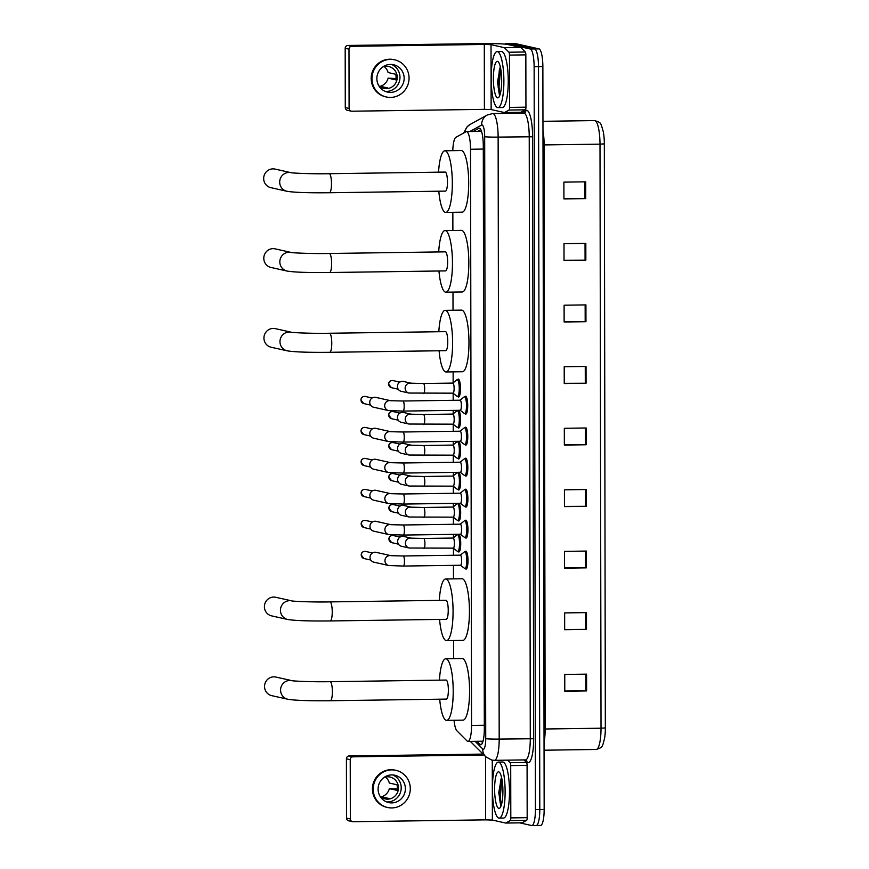 <?xml version="1.0" encoding="UTF-8"?>
<svg xmlns="http://www.w3.org/2000/svg" width="869" height="869" viewBox="0 0 869 869"><rect width="100%" height="100%" fill="white"/><g stroke="black" fill="none" stroke-linecap="round" stroke-linejoin="round"><path stroke-width="1.3" d="M459.038 534.283A8.962 2.031 89.2 0 1 460.733 544.005A8.962 2.031 89.2 0 1 458.821 551.989A8.962 2.031 89.2 0 1 458.713 551.978A8.962 2.031 89.2 0 1 458.115 551.435M458.984 503.292A8.962 2.031 89.2 0 1 460.679 513.014A8.962 2.031 89.2 0 1 458.767 520.987A8.962 2.031 89.2 0 1 458.658 520.976A8.962 2.031 89.2 0 1 458.061 520.444M458.93 472.291A8.962 2.031 89.2 0 1 460.624 482.023A8.962 2.031 89.2 0 1 458.713 489.997A8.962 2.031 89.2 0 1 458.604 489.986A8.962 2.031 89.2 0 1 458.006 489.443M458.875 441.3A8.962 2.031 89.2 0 1 460.57 451.033A8.962 2.031 89.2 0 1 458.658 459.006A8.962 2.031 89.2 0 1 458.55 458.995A8.962 2.031 89.2 0 1 457.952 458.452M458.821 410.309A8.962 2.031 89.2 0 1 460.516 420.031A8.962 2.031 89.2 0 1 458.604 428.015A8.962 2.031 89.2 0 1 458.495 427.993A8.962 2.031 89.2 0 1 457.898 427.461M457.605 379.666A8.962 2.031 89.2 0 1 458.3 379.09A8.962 2.031 89.2 0 1 458.419 379.101A8.962 2.031 89.2 0 1 460.461 388.269A8.962 2.031 89.2 0 1 458.56 397.014A8.962 2.031 89.2 0 1 458.441 397.003A8.962 2.031 89.2 0 1 457.844 396.47M465.078 520.748A8.962 2.031 89.2 0 1 465.773 520.183A8.962 2.031 89.2 0 1 465.882 520.194A8.962 2.031 89.2 0 1 467.935 529.362A8.962 2.031 89.2 0 1 466.023 538.107A8.962 2.031 89.2 0 1 465.914 538.096A8.962 2.031 89.2 0 1 465.306 537.553M465.024 489.758A8.962 2.031 89.2 0 1 465.719 489.193A8.962 2.031 89.2 0 1 465.827 489.204A8.962 2.031 89.2 0 1 467.88 498.361A8.962 2.031 89.2 0 1 465.969 507.116A8.962 2.031 89.2 0 1 465.86 507.105A8.962 2.031 89.2 0 1 465.252 506.562M464.969 458.767A8.962 2.031 89.2 0 1 465.665 458.191A8.962 2.031 89.2 0 1 465.773 458.202A8.962 2.031 89.2 0 1 467.826 467.37A8.962 2.031 89.2 0 1 465.914 476.125A8.962 2.031 89.2 0 1 465.806 476.103A8.962 2.031 89.2 0 1 465.197 475.571M464.915 427.776A8.962 2.031 89.2 0 1 465.61 427.2A8.962 2.031 89.2 0 1 465.719 427.211A8.962 2.031 89.2 0 1 467.772 436.379A8.962 2.031 89.2 0 1 465.86 445.124A8.962 2.031 89.2 0 1 465.751 445.113A8.962 2.031 89.2 0 1 465.143 444.58M465.132 551.75A8.962 2.031 89.2 0 1 465.827 551.174A8.962 2.031 89.2 0 1 465.936 551.185A8.962 2.031 89.2 0 1 467.989 560.353A8.962 2.031 89.2 0 1 466.077 569.097A8.962 2.031 89.2 0 1 465.969 569.086A8.962 2.031 89.2 0 1 465.36 568.554M464.861 396.775A8.962 2.031 89.2 0 1 465.556 396.21A8.962 2.031 89.2 0 1 465.665 396.221A8.962 2.031 89.2 0 1 467.718 405.388A8.962 2.031 89.2 0 1 465.806 414.133A8.962 2.031 89.2 0 1 465.697 414.122A8.962 2.031 89.2 0 1 465.089 413.579M454.042 720.282A16.804 3.813 -90.8 0 0 456.898 730.807L467.098 740.985A16.804 3.813 -90.8 0 0 467.761 741.387A16.804 3.813 -90.8 0 0 467.967 741.409A16.804 3.813 -90.8 0 0 471.541 725.463L470.542 149.251A16.804 3.813 -90.8 0 0 466.49 131.588A16.804 3.813 -90.8 0 0 466.034 131.708L455.867 137.324A16.804 3.813 -90.8 0 0 452.782 150.674M452.847 212.308L452.879 230.459M452.988 292.082L453.021 310.233M453.129 371.856L453.14 382.816M453.162 393.342L453.173 400.305M453.194 410.385L453.194 413.807M453.216 424.333L453.227 431.296M453.249 441.387L453.249 444.798M453.27 455.323L453.281 462.286M453.303 472.378L453.303 475.799M453.325 486.314L453.336 493.288M453.357 503.368L453.357 506.79M453.379 517.316L453.39 524.279M453.412 534.359L453.412 537.781M453.433 548.306L453.444 555.269M453.466 565.361L453.488 578.884M453.596 640.507L453.629 658.659M476.799 741.29L479.862 744.353A16.804 3.813 -90.8 0 0 480.524 744.755A16.804 3.813 -90.8 0 0 480.731 744.776A16.804 3.813 -90.8 0 0 484.315 728.83L483.294 145.883A16.804 3.813 -90.8 0 0 479.243 128.221A16.804 3.813 -90.8 0 0 478.786 128.351L473.105 131.491M504.965 44.123A16.804 3.813 89.2 0 1 505.91 43.569A16.804 3.813 89.2 0 1 506.116 43.591L530.286 49.012A16.804 3.813 89.2 0 1 534.131 66.652L535.423 809.604A16.804 3.813 89.2 0 1 531.85 825.55A16.804 3.813 89.2 0 1 531.643 825.528L519.716 822.856M502.423 113.415L502.423 112.09M505.91 43.569L510.277 43.515A16.804 3.813 89.2 0 1 510.483 43.537L534.652 48.946A16.804 3.813 89.2 0 1 538.498 66.587L539.79 809.539A16.804 3.813 89.2 0 1 536.206 825.485A16.804 3.813 89.2 0 1 535.999 825.463M477.472 131.436L480.785 129.6M482.556 742.626L481.165 741.224M536.206 825.485L540.572 825.431A16.804 3.813 89.2 0 0 544.157 809.474L542.864 66.533A16.804 3.813 89.2 0 0 539.019 48.892L514.85 43.472A16.804 3.813 89.2 0 0 514.644 43.45L510.277 43.515A16.804 3.813 89.2 0 1 510.483 43.537L534.652 48.946A16.804 3.813 89.2 0 1 538.498 66.587L539.79 809.539A16.804 3.813 89.2 0 1 536.206 825.485L531.85 825.55M585.717 181.827L563.894 182.132L563.916 198.914L585.739 198.61L585.717 181.827M563.916 198.719L585.739 198.61M585.825 243.363L564.003 243.668L564.024 260.45L585.847 260.146L585.825 243.363M564.024 260.255L585.847 260.146M585.923 304.9L564.1 305.215L564.133 321.997L585.956 321.693L585.923 304.9M564.133 321.791L585.956 321.693M586.032 366.446L564.209 366.751L564.242 383.533L586.064 383.229L586.032 366.446M564.242 383.327L586.064 383.229M586.575 674.138L564.752 674.453L564.774 691.235L586.608 690.92L586.575 674.138M564.774 691.029L586.608 690.92M586.466 612.602L564.644 612.906L564.676 629.688L586.499 629.384L586.466 612.602M564.665 629.493L586.499 629.384M586.358 551.065L564.535 551.37L564.568 568.152L586.39 567.848L586.358 551.065M564.568 567.946L586.39 567.848M586.249 489.519L564.426 489.834L564.459 506.616L586.282 506.301L586.249 489.519M564.459 506.41L586.282 506.301M586.14 427.982L564.318 428.287L564.35 445.069L586.173 444.765L586.14 427.982M564.35 444.874L586.173 444.765M604.324 143.863L600.001 144.145A22.409 5.084 -90.8 0 0 594.592 120.595C601.185 122.735 600.457 122.008 603.314 131.806A18.379 4.16 89.2 0 1 604.324 143.863L605.335 727.929A18.379 4.16 89.2 0 1 604.65 738.02C602.098 747.774 602.825 747.144 596.243 749.469A22.409 5.084 -90.8 0 0 601.022 728.211L605.335 727.929M498.719 762.135A28.014 6.344 89.2 0 1 505.117 790.768A28.014 6.344 89.2 0 1 499.154 818.109A28.014 6.344 89.2 0 1 498.817 818.077A28.014 6.344 89.2 0 1 492.408 789.432A28.014 6.344 89.2 0 1 498.371 762.091A28.014 6.344 89.2 0 1 498.719 762.135M498.371 762.091L502.738 762.037A28.014 6.344 89.2 0 1 503.086 762.07A28.014 6.344 89.2 0 1 509.484 790.714A28.014 6.344 89.2 0 1 503.52 818.055L499.154 818.109M498.795 808.344A18.26 4.139 89.2 0 1 494.613 789.171A18.26 4.139 89.2 0 1 498.73 771.868A18.26 4.139 89.2 0 1 499.479 772.324A18.26 4.139 89.2 0 1 502.901 790.04A18.26 4.139 89.2 0 1 499.979 807.844A18.26 4.139 89.2 0 1 498.795 808.344M501.543 777.266L498.741 792.571L500.902 805.759M501.543 777.299L500.511 781.057L499.382 797.568L500.674 805.487M501.891 778.917L500.251 797.557L501.359 804.998M523.974 759.919L526.549 762.493A2.803 0.63 89.2 0 1 527.081 765.372L510.711 765.6L510.809 817.903L527.179 817.675A2.803 0.63 89.2 0 1 526.657 820.314L522.15 822.802A2.803 0.63 89.2 0 1 522.073 822.824A2.803 0.63 89.2 0 1 522.041 822.813L505.747 823.052M527.081 765.372L527.179 817.675M483.066 754.086A22.409 1.184 -0.1 0 0 481.719 754.107L349.142 755.965L352.955 756.823L483.957 754.987M352.445 821.65L348.632 820.792A2.803 2.726 -77.4 0 1 346.514 818.098L350.337 818.956A2.803 2.726 102.6 0 0 353.064 821.716L485.652 819.858L492.375 820.064L505.671 823.052A2.803 0.63 -90.8 0 0 505.715 823.052A2.803 0.63 -90.8 0 0 505.791 823.03L510.288 820.542A2.803 0.63 -90.8 0 0 510.809 817.903M352.955 756.823A2.803 2.726 102.6 0 0 350.229 759.658L346.416 758.8L346.514 818.098M346.416 758.8A2.803 2.726 -77.4 0 1 349.142 755.965M350.229 759.658L350.337 818.956M510.711 765.6A2.803 0.63 -90.8 0 0 510.19 762.721L507.605 760.147M378.102 789.095A14.002 13.622 102.6 0 0 388.682 802.576A14.002 13.622 102.6 0 0 405.388 788.715A14.002 13.622 102.6 0 0 394.808 775.235A14.002 13.622 102.6 0 0 378.102 789.095M386.618 801.935A14.002 13.622 102.6 0 0 392.669 774.942M397.22 789.074L389.345 788.65A11.199 10.895 102.6 0 1 381.524 796.797L389.149 798.502A11.199 10.895 -77.4 0 1 384.532 798.752M389.345 788.65L396.97 790.356A11.199 10.895 -77.4 0 0 396.97 784.761L389.334 783.056A11.199 10.895 102.6 0 0 385.391 777.027M379.97 796.113A11.199 10.895 102.6 0 0 398.458 787.814A11.199 10.895 102.6 0 0 384.174 777.364M395.916 770.325L395.145 770.151A19.053 18.521 102.6 0 0 372.432 788.998A19.053 18.521 102.6 0 0 386.814 807.323L387.585 807.497A19.053 18.521 102.6 0 0 410.298 788.65A19.053 18.521 102.6 0 0 395.916 770.325A19.053 18.521 102.6 0 0 373.192 789.171A19.053 18.521 102.6 0 0 387.585 807.497M381.524 796.797L381.524 797.362M275.907 677.06A9.526 9.266 102.6 0 0 264.545 686.488A9.526 9.266 102.6 0 0 271.736 695.656L287.769 699.241A9.526 9.266 -77.4 0 1 280.578 690.084A9.526 9.266 -77.4 0 1 291.93 680.655L275.907 677.06M446.231 699.089A9.526 2.162 -90.8 0 0 446.34 699.1A9.526 2.162 -90.8 0 0 448.371 689.801A9.526 2.162 -90.8 0 0 446.199 680.069A9.526 2.162 -90.8 0 0 446.079 680.058A9.526 2.162 -90.8 0 0 445.96 680.069M439.432 680.145A30.817 6.985 89.2 0 1 445.775 658.767A30.817 6.985 89.2 0 1 446.155 658.811A30.817 6.985 89.2 0 1 453.205 690.312A30.817 6.985 89.2 0 1 446.644 720.39A30.817 6.985 89.2 0 1 446.264 720.347A30.817 6.985 89.2 0 1 439.703 699.197M445.775 658.767L462.145 658.539A30.817 6.985 89.2 0 1 462.525 658.583A30.817 6.985 89.2 0 1 469.575 690.084A30.817 6.985 89.2 0 1 463.014 720.151L446.644 720.39M275.766 597.285A9.526 9.266 102.6 0 0 264.404 606.714A9.526 9.266 102.6 0 0 271.595 615.871L287.628 619.467A9.526 9.266 -77.4 0 1 280.437 610.299A9.526 9.266 -77.4 0 1 291.788 600.881L275.766 597.285M446.09 619.315A9.526 2.162 -90.8 0 0 446.21 619.325A9.526 2.162 -90.8 0 0 448.23 610.027A9.526 2.162 -90.8 0 0 446.058 600.283A9.526 2.162 -90.8 0 0 445.938 600.273A9.526 2.162 -90.8 0 0 445.819 600.294M439.301 600.37A30.817 6.985 89.2 0 1 445.645 578.993A30.817 6.985 89.2 0 1 446.014 579.026A30.817 6.985 89.2 0 1 453.064 610.538A30.817 6.985 89.2 0 1 446.503 640.605A30.817 6.985 89.2 0 1 446.123 640.572A30.817 6.985 89.2 0 1 439.562 619.412M445.645 578.993L462.004 578.765A30.817 6.985 89.2 0 1 462.384 578.797A30.817 6.985 89.2 0 1 469.434 610.31A30.817 6.985 89.2 0 1 462.873 640.377L446.503 640.605M275.299 328.634A9.526 9.266 102.6 0 0 263.937 338.063A9.526 9.266 102.6 0 0 271.128 347.231L287.161 350.815A9.526 9.266 -77.4 0 1 279.97 341.658A9.526 9.266 -77.4 0 1 291.321 332.23L275.299 328.634M445.623 350.663A9.526 2.162 -90.8 0 0 445.732 350.674A9.526 2.162 -90.8 0 0 447.763 341.376A9.526 2.162 -90.8 0 0 445.591 331.643A9.526 2.162 -90.8 0 0 445.471 331.632A9.526 2.162 -90.8 0 0 445.352 331.643M438.823 331.719A30.817 6.985 89.2 0 1 445.167 310.342A30.817 6.985 89.2 0 1 445.547 310.385A30.817 6.985 89.2 0 1 452.597 341.886A30.817 6.985 89.2 0 1 446.036 371.965A30.817 6.985 89.2 0 1 445.656 371.921A30.817 6.985 89.2 0 1 439.095 350.772M445.167 310.342L461.537 310.114A30.817 6.985 89.2 0 1 461.917 310.157A30.817 6.985 89.2 0 1 468.967 341.658A30.817 6.985 89.2 0 1 462.406 371.736L446.036 371.965M275.158 248.86A9.526 9.266 102.6 0 0 263.796 258.289A9.526 9.266 102.6 0 0 270.987 267.446L287.02 271.041A9.526 9.266 -77.4 0 1 279.829 261.873A9.526 9.266 -77.4 0 1 291.18 252.455L275.158 248.86M445.482 270.889A9.526 2.162 -90.8 0 0 445.601 270.9A9.526 2.162 -90.8 0 0 447.622 261.602A9.526 2.162 -90.8 0 0 445.449 251.858A9.526 2.162 -90.8 0 0 445.33 251.847A9.526 2.162 -90.8 0 0 445.21 251.869M438.693 251.945A30.817 6.985 89.2 0 1 445.037 230.567A30.817 6.985 89.2 0 1 445.406 230.6A30.817 6.985 89.2 0 1 452.456 262.112A30.817 6.985 89.2 0 1 445.895 292.18A30.817 6.985 89.2 0 1 445.515 292.147A30.817 6.985 89.2 0 1 438.954 270.987M445.037 230.567L461.396 230.339A30.817 6.985 89.2 0 1 461.776 230.372A30.817 6.985 89.2 0 1 468.825 261.884A30.817 6.985 89.2 0 1 462.265 291.951L445.895 292.18M275.017 169.086A9.526 9.266 102.6 0 0 263.665 178.503A9.526 9.266 102.6 0 0 270.856 187.671L286.879 191.267A9.526 9.266 -77.4 0 1 279.688 182.099A9.526 9.266 -77.4 0 1 291.039 172.681L275.017 169.086M445.341 191.104A9.526 2.162 -90.8 0 0 445.46 191.115A9.526 2.162 -90.8 0 0 447.481 181.827A9.526 2.162 -90.8 0 0 445.308 172.084A9.526 2.162 -90.8 0 0 445.189 172.073A9.526 2.162 -90.8 0 0 445.08 172.084M438.552 172.171A30.817 6.985 89.2 0 1 444.895 150.782A30.817 6.985 89.2 0 1 445.276 150.826A30.817 6.985 89.2 0 1 452.314 182.327A30.817 6.985 89.2 0 1 445.754 212.405A30.817 6.985 89.2 0 1 445.373 212.362A30.817 6.985 89.2 0 1 438.812 191.213M444.895 150.782L461.265 150.554A30.817 6.985 89.2 0 1 461.635 150.598A30.817 6.985 89.2 0 1 468.684 182.099A30.817 6.985 89.2 0 1 462.123 212.177L445.754 212.405M460.364 555.182A5.04 1.141 89.2 0 1 460.429 555.172A5.04 1.141 89.2 0 1 460.483 555.182A5.04 1.141 89.2 0 1 461.645 560.331A5.04 1.141 89.2 0 1 460.57 565.252A5.04 1.141 89.2 0 1 460.505 565.252M460.32 555.172L464.415 551.88A8.408 1.901 89.2 0 1 464.741 551.75A8.408 1.901 89.2 0 1 464.85 551.761A8.408 1.901 89.2 0 1 466.772 560.353A8.408 1.901 89.2 0 1 464.98 568.554A8.408 1.901 89.2 0 1 464.872 568.543A8.408 1.901 89.2 0 1 464.643 568.435L460.461 565.252M390.92 555.671A5.04 4.899 -77.4 0 0 384.956 560.668A5.04 4.899 -77.4 0 0 388.758 565.523L373.822 562.167A5.04 4.899 -77.4 0 1 374.919 552.217A5.04 4.899 -77.4 0 1 376.027 552.326L390.909 555.671L403.249 555.975A5.04 1.141 89.2 0 1 403.314 555.986A5.04 1.141 89.2 0 1 404.465 560.961A5.04 1.141 89.2 0 1 403.39 566.056A5.04 1.141 89.2 0 1 403.325 566.056M460.309 524.192A5.04 1.141 89.2 0 1 460.374 524.181A5.04 1.141 89.2 0 1 460.429 524.181A5.04 1.141 89.2 0 1 461.591 529.34A5.04 1.141 89.2 0 1 460.516 534.261A5.04 1.141 89.2 0 1 460.451 534.261M460.266 524.181L464.361 520.889A8.408 1.901 89.2 0 1 464.687 520.759A8.408 1.901 89.2 0 1 464.796 520.77A8.408 1.901 89.2 0 1 466.718 529.362A8.408 1.901 89.2 0 1 464.926 537.563A8.408 1.901 89.2 0 1 464.817 537.553A8.408 1.901 89.2 0 1 464.589 537.433L460.407 534.261M390.865 524.67A5.04 4.899 -77.4 0 0 384.902 529.677A5.04 4.899 -77.4 0 0 388.704 534.522L373.768 531.176A5.04 4.899 -77.4 0 1 374.865 521.226A5.04 4.899 -77.4 0 1 375.973 521.335L390.865 524.68L403.194 524.985A5.04 1.141 89.2 0 1 403.259 524.985A5.04 1.141 89.2 0 1 404.411 529.96A5.04 1.141 89.2 0 1 403.335 535.065A5.04 1.141 89.2 0 1 403.27 535.054M460.255 493.19A5.04 1.141 89.2 0 1 460.32 493.19A5.04 1.141 89.2 0 1 460.374 493.19A5.04 1.141 89.2 0 1 461.537 498.35A5.04 1.141 89.2 0 1 460.461 503.27A5.04 1.141 89.2 0 1 460.396 503.26M460.212 493.19L464.307 489.899A8.408 1.901 89.2 0 1 464.633 489.768A8.408 1.901 89.2 0 1 464.741 489.779A8.408 1.901 89.2 0 1 466.664 498.371A8.408 1.901 89.2 0 1 464.872 506.573A8.408 1.901 89.2 0 1 464.763 506.562A8.408 1.901 89.2 0 1 464.535 506.442L460.364 503.27M390.811 493.679A5.04 4.899 -77.4 0 0 384.848 498.676A5.04 4.899 -77.4 0 0 388.649 503.531L373.713 500.186A5.04 4.899 -77.4 0 1 374.811 490.225A5.04 4.899 -77.4 0 1 375.919 490.344L390.8 493.679L403.14 493.983A5.04 1.141 89.2 0 1 403.205 493.994A5.04 1.141 89.2 0 1 404.357 498.969A5.04 1.141 89.2 0 1 403.281 504.074A5.04 1.141 89.2 0 1 403.216 504.063M460.309 472.28L464.481 475.452A8.408 1.901 89.2 0 0 464.709 475.56A8.408 1.901 89.2 0 0 464.817 475.571A8.408 1.901 89.2 0 0 466.61 467.37A8.408 1.901 89.2 0 0 464.687 458.778A8.408 1.901 89.2 0 0 464.578 458.767A8.408 1.901 89.2 0 0 464.252 458.908L460.168 462.189A5.04 1.141 89.2 0 1 460.266 462.189A5.04 1.141 89.2 0 1 460.32 462.199A5.04 1.141 89.2 0 1 461.482 467.359A5.04 1.141 89.2 0 1 460.407 472.28A5.04 1.141 89.2 0 1 460.342 472.269M390.757 462.688A5.04 4.899 -77.4 0 0 384.793 467.685A5.04 4.899 -77.4 0 0 388.595 472.54L373.659 469.195A5.04 4.899 -77.4 0 1 374.756 459.234A5.04 4.899 -77.4 0 1 375.864 459.353L390.746 462.688L403.086 462.992A5.04 1.141 89.2 0 1 403.151 463.003A5.04 1.141 89.2 0 1 404.302 467.978A5.04 1.141 89.2 0 1 403.227 473.073A5.04 1.141 89.2 0 1 403.162 473.073M460.255 441.278L464.426 444.461A8.408 1.901 89.2 0 0 464.654 444.57A8.408 1.901 89.2 0 0 464.763 444.58A8.408 1.901 89.2 0 0 466.555 436.379A8.408 1.901 89.2 0 0 464.633 427.787A8.408 1.901 89.2 0 0 464.524 427.776A8.408 1.901 89.2 0 0 464.198 427.906L460.114 431.198A5.04 1.141 89.2 0 1 460.212 431.198A5.04 1.141 89.2 0 1 460.266 431.209A5.04 1.141 89.2 0 1 461.428 436.357A5.04 1.141 89.2 0 1 460.353 441.278A5.04 1.141 89.2 0 1 460.288 441.278M388.541 441.55L373.605 438.193A5.04 4.899 -77.4 0 1 374.702 428.243A5.04 4.899 -77.4 0 1 375.81 428.352L390.702 431.697A5.04 4.899 -77.4 0 0 384.739 436.694A5.04 4.899 -77.4 0 0 388.541 441.55L403.173 442.082A5.04 1.141 89.2 0 1 403.107 442.082M460.201 410.287L464.372 413.459A8.408 1.901 89.2 0 0 464.6 413.579A8.408 1.901 89.2 0 0 464.709 413.59A8.408 1.901 89.2 0 0 466.501 405.388A8.408 1.901 89.2 0 0 464.578 396.796A8.408 1.901 89.2 0 0 464.47 396.785A8.408 1.901 89.2 0 0 464.144 396.916L460.059 400.207A5.04 1.141 89.2 0 1 460.157 400.207A5.04 1.141 89.2 0 1 460.222 400.207A5.04 1.141 89.2 0 1 461.374 405.367A5.04 1.141 89.2 0 1 460.298 410.287A5.04 1.141 89.2 0 1 460.233 410.277M390.648 400.696A5.04 4.899 -77.4 0 0 384.685 405.704A5.04 4.899 -77.4 0 0 388.486 410.548L373.551 407.203A5.04 4.899 -77.4 0 1 374.648 397.252A5.04 4.899 -77.4 0 1 375.756 397.361L390.648 400.707L402.977 401.011A5.04 1.141 89.2 0 1 403.042 401.011A5.04 1.141 89.2 0 1 404.194 405.986A5.04 1.141 89.2 0 1 403.118 411.091A5.04 1.141 89.2 0 1 403.053 411.08M453.107 538.063A5.04 1.141 89.2 0 1 453.173 538.052A5.04 1.141 89.2 0 1 453.238 538.063A5.04 1.141 89.2 0 1 454.389 543.223A5.04 1.141 89.2 0 1 453.314 548.143A5.04 1.141 89.2 0 1 453.249 548.133L457.387 551.315A8.408 1.901 89.2 0 0 457.626 551.424A8.408 1.901 89.2 0 0 457.724 551.435L459.527 551.413M411.428 538.172L411.374 538.161A5.04 4.899 -77.4 0 0 405.421 542.843A5.04 4.899 -77.4 0 0 409.223 548.013L401.511 546.286A5.04 4.899 -77.4 0 1 402.608 536.325A5.04 4.899 -77.4 0 1 403.716 536.445L411.385 538.161L423.714 538.465A5.04 1.141 89.2 0 1 423.768 538.476A5.04 1.141 89.2 0 1 424.919 543.451A5.04 1.141 89.2 0 1 423.855 548.556A5.04 1.141 89.2 0 1 423.79 548.545M453.075 538.063L457.159 534.772A8.408 1.901 89.2 0 1 457.496 534.631A8.408 1.901 89.2 0 1 457.594 534.641A8.408 1.901 89.2 0 1 459.516 543.234A8.408 1.901 89.2 0 1 457.724 551.435M453.053 507.072A5.04 1.141 89.2 0 1 453.118 507.061A5.04 1.141 89.2 0 1 453.183 507.072A5.04 1.141 89.2 0 1 454.335 512.221A5.04 1.141 89.2 0 1 453.26 517.142A5.04 1.141 89.2 0 1 453.194 517.142L457.333 520.325A8.408 1.901 89.2 0 0 457.572 520.433A8.408 1.901 89.2 0 0 457.67 520.444L459.473 520.422M411.374 507.181L411.319 507.17A5.04 4.899 -77.4 0 0 405.367 511.852A5.04 4.899 -77.4 0 0 409.169 517.022L401.456 515.295A5.04 4.899 -77.4 0 1 402.553 505.334A5.04 4.899 -77.4 0 1 403.661 505.454L411.33 507.17L423.659 507.474A5.04 1.141 89.2 0 1 423.724 507.485A5.04 1.141 89.2 0 1 424.865 512.46A5.04 1.141 89.2 0 1 423.8 517.555A5.04 1.141 89.2 0 1 423.735 517.555M453.021 507.061L457.105 503.77A8.408 1.901 89.2 0 1 457.442 503.64A8.408 1.901 89.2 0 1 457.539 503.651A8.408 1.901 89.2 0 1 459.462 512.243A8.408 1.901 89.2 0 1 457.67 520.444M452.999 476.082A5.04 1.141 89.2 0 1 453.064 476.071A5.04 1.141 89.2 0 1 453.129 476.071A5.04 1.141 89.2 0 1 454.281 481.23A5.04 1.141 89.2 0 1 453.205 486.151A5.04 1.141 89.2 0 1 453.14 486.151L457.29 489.323A8.408 1.901 89.2 0 0 457.518 489.443A8.408 1.901 89.2 0 0 457.615 489.453L459.419 489.432M411.319 476.19L411.265 476.179A5.04 4.899 -77.4 0 0 405.312 480.861A5.04 4.899 -77.4 0 0 409.114 486.032L401.402 484.294A5.04 4.899 -77.4 0 1 402.499 474.344A5.04 4.899 -77.4 0 1 403.607 474.463L411.276 476.179L423.605 476.484A5.04 1.141 89.2 0 1 423.67 476.484A5.04 1.141 89.2 0 1 424.811 481.459A5.04 1.141 89.2 0 1 423.746 486.564A5.04 1.141 89.2 0 1 423.681 486.564M452.966 476.071L457.051 472.779A8.408 1.901 89.2 0 1 457.387 472.649A8.408 1.901 89.2 0 1 457.485 472.66A8.408 1.901 89.2 0 1 459.408 481.252A8.408 1.901 89.2 0 1 457.615 489.453M452.945 445.08A5.04 1.141 89.2 0 1 453.01 445.08A5.04 1.141 89.2 0 1 453.075 445.08A5.04 1.141 89.2 0 1 454.226 450.24A5.04 1.141 89.2 0 1 453.151 455.16A5.04 1.141 89.2 0 1 453.086 455.15L457.235 458.332A8.408 1.901 89.2 0 0 457.463 458.452A8.408 1.901 89.2 0 0 457.561 458.463L459.364 458.43M411.265 445.189L411.211 445.178A5.04 4.899 -77.4 0 0 405.258 449.87A5.04 4.899 -77.4 0 0 409.06 455.03L401.348 453.303A5.04 4.899 -77.4 0 1 402.445 443.353A5.04 4.899 -77.4 0 1 403.553 443.462L411.222 445.189L423.551 445.493A5.04 1.141 89.2 0 1 423.616 445.493A5.04 1.141 89.2 0 1 424.756 450.468A5.04 1.141 89.2 0 1 423.692 455.573A5.04 1.141 89.2 0 1 423.627 455.562M452.912 445.08L456.996 441.789A8.408 1.901 89.2 0 1 457.333 441.658A8.408 1.901 89.2 0 1 457.431 441.669A8.408 1.901 89.2 0 1 459.353 450.261A8.408 1.901 89.2 0 1 457.561 458.463M452.89 414.089A5.04 1.141 89.2 0 1 452.955 414.078A5.04 1.141 89.2 0 1 453.021 414.089A5.04 1.141 89.2 0 1 454.172 419.249A5.04 1.141 89.2 0 1 453.097 424.17A5.04 1.141 89.2 0 1 453.031 424.159L457.181 427.342A8.408 1.901 89.2 0 0 457.409 427.45A8.408 1.901 89.2 0 0 457.507 427.461L459.31 427.439M411.211 414.198L411.156 414.187A5.04 4.899 -77.4 0 0 405.204 418.869A5.04 4.899 -77.4 0 0 409.006 424.039L401.293 422.312A5.04 4.899 -77.4 0 1 402.39 412.351A5.04 4.899 -77.4 0 1 403.509 412.471L411.167 414.187L423.496 414.491A5.04 1.141 89.2 0 1 423.561 414.502A5.04 1.141 89.2 0 1 424.713 419.477A5.04 1.141 89.2 0 1 423.637 424.583A5.04 1.141 89.2 0 1 423.572 424.572M452.858 414.078L456.942 410.798A8.408 1.901 89.2 0 1 457.279 410.657A8.408 1.901 89.2 0 1 457.376 410.668A8.408 1.901 89.2 0 1 459.299 419.26A8.408 1.901 89.2 0 1 457.507 427.461M452.836 383.099A5.04 1.141 89.2 0 1 452.901 383.088A5.04 1.141 89.2 0 1 452.966 383.099A5.04 1.141 89.2 0 1 454.118 388.247A5.04 1.141 89.2 0 1 453.042 393.168A5.04 1.141 89.2 0 1 452.977 393.168L457.127 396.351A8.408 1.901 89.2 0 0 457.355 396.46A8.408 1.901 89.2 0 0 457.452 396.47L459.256 396.449M411.156 383.207L411.102 383.196A5.04 4.899 -77.4 0 0 405.15 387.878A5.04 4.899 -77.4 0 0 408.951 393.049L401.239 391.322A5.04 4.899 -77.4 0 1 402.336 381.361A5.04 4.899 -77.4 0 1 403.455 381.48L411.113 383.196L423.442 383.501A5.04 1.141 89.2 0 1 423.507 383.511A5.04 1.141 89.2 0 1 424.659 388.486A5.04 1.141 89.2 0 1 423.583 393.581A5.04 1.141 89.2 0 1 423.518 393.581M452.803 383.088L456.888 379.796A8.408 1.901 89.2 0 1 457.224 379.666A8.408 1.901 89.2 0 1 457.322 379.677A8.408 1.901 89.2 0 1 459.245 388.269A8.408 1.901 89.2 0 1 457.452 396.47M509.473 55.095A2.803 0.63 -90.8 0 0 508.941 52.227L504.433 47.719A2.803 0.63 -90.8 0 0 504.324 47.654L520.694 47.426A2.803 0.63 89.2 0 1 520.803 47.491L525.311 51.999A2.803 0.63 89.2 0 1 525.843 54.866L509.473 55.095L509.571 107.408L525.941 107.18A2.803 0.63 89.2 0 1 525.419 109.809L520.911 112.297A2.803 0.63 89.2 0 1 520.835 112.318A2.803 0.63 89.2 0 1 520.803 112.318L504.509 112.546M525.843 54.866L525.941 107.18M520.694 47.426L507.387 44.438A22.409 1.184 -0.1 0 0 480.481 43.602L347.893 45.46L351.717 46.318L484.294 44.46L491.018 44.667L504.324 47.654M351.206 111.156L347.394 110.298A2.803 2.726 -77.4 0 1 345.275 107.604L349.099 108.451A2.803 2.726 102.6 0 0 351.826 111.21L484.402 109.353L491.137 109.559L504.433 112.546A2.803 0.63 -90.8 0 0 504.465 112.546A2.803 0.63 -90.8 0 0 504.541 112.525L509.049 110.048A2.803 0.63 -90.8 0 0 509.571 107.408M351.717 46.318A2.803 2.726 102.6 0 0 348.99 49.153L345.178 48.295L345.275 107.604M345.178 48.295A2.803 2.726 -77.4 0 1 347.893 45.46M348.99 49.153L349.099 108.451M376.864 78.601A14.002 13.622 102.6 0 0 387.444 92.071A14.002 13.622 102.6 0 0 404.15 78.21A14.002 13.622 102.6 0 0 393.57 64.74A14.002 13.622 102.6 0 0 376.864 78.601M385.38 91.43A14.002 13.622 102.6 0 0 391.43 64.436M395.982 78.568L388.106 78.145A11.199 10.895 102.6 0 1 380.274 86.292L387.911 88.008A11.199 10.895 -77.4 0 1 383.294 88.258M388.106 78.145L395.732 79.861A11.199 10.895 -77.4 0 0 395.721 74.267L388.095 72.551A11.199 10.895 102.6 0 0 384.152 66.522M378.732 85.607A11.199 10.895 102.6 0 0 397.22 77.308A11.199 10.895 102.6 0 0 382.936 66.87M394.678 59.82L393.907 59.646A19.053 18.521 102.6 0 0 371.193 78.492A19.053 18.521 102.6 0 0 385.575 96.817L386.336 96.991A19.053 18.521 102.6 0 0 409.06 78.145A19.053 18.521 102.6 0 0 394.678 59.82A19.053 18.521 102.6 0 0 371.954 78.666A19.053 18.521 102.6 0 0 386.336 96.991M380.274 86.292L380.285 86.867M497.481 51.629A28.014 6.344 89.2 0 1 503.879 80.274A28.014 6.344 89.2 0 1 497.915 107.615A28.014 6.344 89.2 0 1 497.579 107.571A28.014 6.344 89.2 0 1 491.17 78.938A28.014 6.344 89.2 0 1 497.133 51.597A28.014 6.344 89.2 0 1 497.481 51.629M497.133 51.597L501.5 51.532A28.014 6.344 89.2 0 1 501.837 51.564A28.014 6.344 89.2 0 1 508.246 80.209A28.014 6.344 89.2 0 1 502.282 107.55L497.915 107.615M497.557 97.839A18.26 4.139 89.2 0 1 493.375 78.677A18.26 4.139 89.2 0 1 497.492 61.362A18.26 4.139 89.2 0 1 498.241 61.829A18.26 4.139 89.2 0 1 501.663 79.546A18.26 4.139 89.2 0 1 498.741 97.35A18.26 4.139 89.2 0 1 497.557 97.839M500.305 66.772L497.502 82.066L499.664 95.253M500.305 66.794L499.273 70.563L498.143 87.063L499.425 94.982M500.653 68.423L499.012 87.052L500.12 94.493M484.305 725.278L471.541 725.463M483.305 149.066L470.542 149.251M475.061 741.311L482.762 749.002A11.199 2.542 -90.8 0 0 483.207 749.274A11.199 2.542 -90.8 0 0 485.728 738.65L484.685 136.683A11.199 2.542 -90.8 0 0 482.121 124.93A11.199 2.542 -90.8 0 0 481.676 124.995L469.825 131.534M481.676 124.995A11.199 10.83 61.1 0 1 487.172 115.034L492.734 113.557A22.409 5.084 89.2 0 1 493.005 113.589A22.409 5.084 89.2 0 1 498.133 137.106L499.186 739.074A22.409 5.084 89.2 0 1 494.418 760.332L525.517 759.897A22.409 5.084 -90.8 0 0 530.286 738.639L529.232 136.672A22.409 5.084 -90.8 0 0 524.105 113.144A22.409 5.084 -90.8 0 0 523.833 113.122L524.463 112.959A2.803 2.705 -118.9 0 0 525.843 110.472A25.212 5.714 89.2 0 1 532.599 136.77L533.653 738.737L499.186 739.074A11.199 0.587 179.9 0 1 485.728 738.65M533.653 738.737A25.212 5.714 89.2 0 1 527.972 762.634A25.212 5.714 89.2 0 1 526.972 762.026L524.854 759.908M520.966 113.155L525.843 110.472M535.423 809.604L544.157 809.474M534.131 66.652L542.864 66.533M530.286 49.012L539.019 48.892M506.116 43.591L514.85 43.472M484.685 136.683A11.199 0.587 179.9 0 0 498.133 137.106L532.599 136.77M525.517 759.897L526.245 760.103A2.803 2.661 -45 0 1 526.972 762.026M487.172 115.034L470.151 124.43A11.199 10.83 61.1 0 0 464.741 132.425M482.762 749.002A11.199 10.634 135 0 0 485.76 756.78L470.335 741.376M481.589 744.331L479.862 744.353M479.71 128.34L478.786 128.351M542.995 144.949L544.124 144.927L545.145 728.993A22.409 5.084 89.2 0 1 544.037 742.81M542.973 130.589A22.409 5.084 89.2 0 1 544.124 144.927L600.001 144.145L601.022 728.211L544.016 729.015M585.369 427.993L585.402 444.776M585.478 489.529L585.51 506.312M585.587 551.076L585.619 567.848M585.695 612.612L585.717 629.395M585.804 674.148L585.825 690.931M585.261 366.457L585.293 383.24M585.152 304.91L585.185 321.693M585.043 243.374L585.076 260.157M584.946 181.838L584.967 198.621M485.532 756.551L485.652 819.858M492.267 760.169L492.375 820.064M510.19 762.721L526.549 762.493M505.791 823.03L522.15 822.802M526.657 820.314L510.288 820.542M330.231 700.718A9.526 2.162 -90.8 0 0 330.35 700.729A9.526 2.162 -90.8 0 0 332.382 691.691A9.526 2.162 -90.8 0 0 330.198 681.687A9.526 2.162 -90.8 0 0 330.09 681.676C312.677 682.1 291.028 680.981 291.919 680.655L291.93 680.655M330.101 620.933A9.526 2.162 -90.8 0 0 330.209 620.944A9.526 2.162 -90.8 0 0 332.24 611.906A9.526 2.162 -90.8 0 0 330.057 601.913A9.526 2.162 -90.8 0 0 329.948 601.902C312.536 602.315 290.887 601.207 291.788 600.881L291.799 600.881M329.623 352.293A9.526 2.162 -90.8 0 0 329.742 352.303A9.526 2.162 -90.8 0 0 331.773 343.266A9.526 2.162 -90.8 0 0 329.59 333.262A9.526 2.162 -90.8 0 0 329.481 333.251C312.069 333.674 290.42 332.555 291.311 332.23L291.321 332.23M329.492 272.508A9.526 2.162 -90.8 0 0 329.601 272.518A9.526 2.162 -90.8 0 0 331.632 263.481A9.526 2.162 -90.8 0 0 329.449 253.487A9.526 2.162 -90.8 0 0 329.34 253.476C311.928 253.889 290.279 252.781 291.18 252.455L291.191 252.455M329.351 192.733A9.526 2.162 -90.8 0 0 329.46 192.744A9.526 2.162 -90.8 0 0 331.491 183.707A9.526 2.162 -90.8 0 0 329.318 173.713A9.526 2.162 -90.8 0 0 329.199 173.702C311.786 174.115 290.137 172.996 291.039 172.67L291.05 172.681M365.621 551.435C362.797 551.304 361.319 552.488 361.189 554.998L364.035 558.539A3.639 3.541 -77.4 0 1 361.287 555.041A3.639 3.541 -77.4 0 1 365.621 551.435L372.41 552.956M365.567 520.444C362.742 520.303 361.265 521.498 361.135 523.996L363.981 527.548A3.639 3.541 -77.4 0 1 361.232 524.04A3.639 3.541 -77.4 0 1 365.567 520.444L372.366 521.965M365.512 489.443C362.688 489.312 361.211 490.496 361.08 493.005L363.926 496.557A3.639 3.541 -77.4 0 1 361.178 493.049A3.639 3.541 -77.4 0 1 365.512 489.443L372.312 490.963M365.458 458.452C362.634 458.321 361.156 459.505 361.026 462.015L363.872 465.556A3.639 3.541 -77.4 0 1 361.124 462.058A3.639 3.541 -77.4 0 1 365.458 458.452L372.258 459.973M365.404 427.461C362.59 427.331 361.102 428.515 360.972 431.024L363.818 434.565A3.639 3.541 -77.4 0 1 361.069 431.067A3.639 3.541 -77.4 0 1 365.404 427.461L372.204 428.982M390.746 431.708L403.031 432.002A5.04 1.141 89.2 0 1 403.097 432.002A5.04 1.141 89.2 0 1 404.248 436.977A5.04 1.141 89.2 0 1 403.173 442.082L460.353 441.278M365.349 396.47C362.536 396.329 361.048 397.524 360.917 400.022L363.763 403.574A3.639 3.541 -77.4 0 1 361.015 400.066A3.639 3.541 -77.4 0 1 365.349 396.47L372.149 397.991M393.309 535.543C390.485 535.413 389.008 536.597 388.877 539.106L391.723 542.658A3.639 3.541 -77.4 0 1 388.975 539.149A3.639 3.541 -77.4 0 1 393.309 535.543L400.109 537.075M393.255 504.552C390.442 504.422 388.954 505.606 388.823 508.115L391.669 511.656A3.639 3.541 -77.4 0 1 388.921 508.159A3.639 3.541 -77.4 0 1 393.255 504.552L400.055 506.073M393.201 473.562C390.387 473.431 388.899 474.615 388.769 477.124L391.615 480.666A3.639 3.541 -77.4 0 1 388.867 477.168A3.639 3.541 -77.4 0 1 393.201 473.562L400.001 475.082M393.146 442.571C390.333 442.43 388.845 443.624 388.715 446.123L391.561 449.675A3.639 3.541 -77.4 0 1 388.812 446.166A3.639 3.541 -77.4 0 1 393.146 442.571L399.946 444.092M393.103 411.569C390.279 411.439 388.791 412.623 388.66 415.132L391.506 418.684A3.639 3.541 -77.4 0 1 388.758 415.176A3.639 3.541 -77.4 0 1 393.103 411.569L399.892 413.101M393.049 380.579C390.224 380.448 388.736 381.632 388.606 384.141L391.452 387.683A3.639 3.541 -77.4 0 1 388.704 384.185A3.639 3.541 -77.4 0 1 393.049 380.579L399.838 382.099M484.294 44.46L484.402 109.353M491.018 44.667L491.137 109.559M520.803 47.491L504.433 47.719M508.941 52.227L525.311 51.999M504.541 112.525L520.911 112.297M525.419 109.809L509.049 110.048M483.023 741.203L467.967 741.409M481.524 131.371L466.49 131.588M485.76 756.78L491.669 760.049L494.418 760.332M492.734 113.557L523.833 113.122M470.151 124.43L467.066 126.852L463.709 133M594.592 120.595L542.951 121.312M596.243 749.469L544.048 750.208M522.073 822.824L505.715 823.052M446.34 699.1L330.35 700.729C309.027 700.946 294.83 700.447 287.769 699.241M446.079 680.058L330.09 681.676M446.21 619.325L330.209 620.944C308.886 621.161 294.689 620.672 287.628 619.467M445.938 600.273L329.948 601.902M445.732 350.674L329.742 352.303C308.419 352.521 294.222 352.021 287.161 350.815M445.471 331.632L329.481 333.251M445.601 270.9L329.601 272.518C308.278 272.736 294.091 272.247 287.02 271.041M445.33 251.847L329.34 253.476M445.46 191.115L329.46 192.744C308.137 192.961 293.95 192.473 286.879 191.267M445.189 172.073L329.199 173.702M388.758 565.523L403.39 566.056L460.57 565.252M464.98 568.554L466.772 568.532M460.429 555.172L403.249 555.975M464.741 551.75L466.544 551.728M364.035 558.539L370.824 560.06M388.704 534.522L403.335 535.065L460.516 534.261M464.926 537.563L466.718 537.542M460.374 524.181L403.194 524.985M464.687 520.759L466.49 520.727M363.981 527.548L370.77 529.069M388.649 503.531L403.281 504.074L460.461 503.27M464.872 506.573L466.664 506.54M460.32 493.19L403.14 493.983M464.633 489.768L466.436 489.736M363.926 496.557L370.715 498.078M388.595 472.54L403.227 473.073L460.407 472.28M464.817 475.571L466.61 475.549M460.266 462.189L403.086 462.992M464.578 458.767L466.381 458.745M363.872 465.556L370.661 467.077M464.763 444.58L466.555 444.559M460.212 431.198L403.031 432.002M464.524 427.776L466.327 427.754M363.818 434.565L370.607 436.086M388.486 410.548L403.118 411.091L460.298 410.287M464.709 413.59L466.512 413.568M460.157 400.207L402.977 401.011M464.47 396.785L466.273 396.753M363.763 403.574L370.552 405.095M409.223 548.013L453.314 548.143M453.173 538.052L423.714 538.465M457.496 534.631L459.288 534.609M391.723 542.658L398.513 544.179M409.169 517.022L453.26 517.142M453.118 507.061L423.659 507.474M457.442 503.64L459.234 503.618M391.669 511.656L398.458 513.188M409.114 486.032L453.205 486.151M453.064 476.071L423.605 476.484M457.387 472.649L459.18 472.617M391.615 480.666L398.404 482.186M409.06 455.03L453.151 455.16M453.01 445.08L423.551 445.493M457.333 441.658L459.125 441.626M391.561 449.675L398.35 451.196M409.006 424.039L453.097 424.17M452.955 414.078L423.496 414.491M457.279 410.657L459.071 410.635M391.506 418.684L398.295 420.205M408.951 393.049L453.042 393.168M452.901 383.088L423.442 383.501M457.224 379.666L459.017 379.644M391.452 387.683L398.241 389.214M520.835 112.318L504.465 112.546"/></g></svg>
